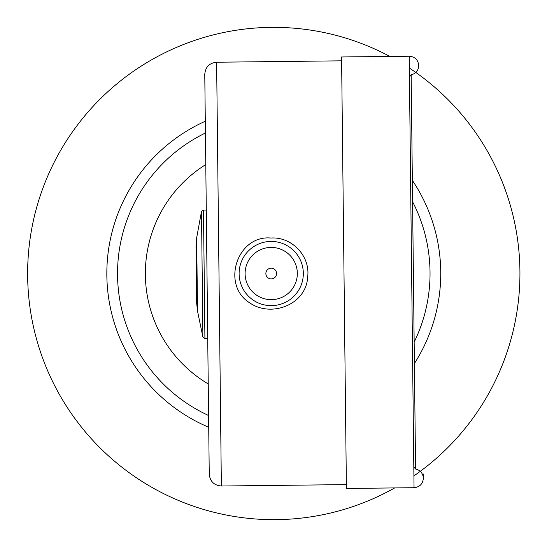 <?xml version="1.0" encoding="UTF-8"?>
<svg xmlns="http://www.w3.org/2000/svg" width="547" height="547" viewBox="0 0 547 547"><rect width="100%" height="100%" fill="white"/><g stroke="black" fill="none" stroke-linecap="round" stroke-linejoin="round"><path stroke-width="0.82" d="M346.36 484.615L221.364 486.009C214.075 485.38 210.041 481.435 209.248 474.16L204.769 74.344C205.398 67.055 209.351 63.014 216.619 62.228L221.364 486.009M270.868 238.027C236.906 234.889 220.858 285.397 249.965 303.017C271.162 317.745 306.224 304.829 307.653 277.083C310.532 255.928 291.578 236.489 270.854 238.041M409.204 56.211L414.038 487.705L346.408 488.464L341.574 56.97L409.204 56.211C414.934 56.71 418.106 59.814 418.728 65.524L418.728 65.524C418.441 70.447 415.918 73.565 411.159 74.864L415.576 469.018L411.159 74.864L409.436 76.99M208.236 383.946A128.429 128.429 0 0 1 205.781 164.558M412.342 180.353A166.958 166.958 0 0 1 414.394 363.529M208.722 427.262A166.958 166.958 0 0 1 205.296 121.243M394.688 487.924A246.157 246.157 0 0 1 35.699 336.002A246.157 246.157 0 0 1 389.854 56.43M409.341 68.033A246.157 246.157 0 0 1 413.908 475.883M204.913 338.497L203.477 210.075L201.494 211.47L202.903 337.143L204.913 338.497L207.723 338.463M197.501 310.983L196.681 237.747L195.99 245.938L196.626 302.812L197.501 310.983L202.903 337.143M276.57 273.534A5.354 5.354 0 0 1 268.556 278.177A5.354 5.354 0 0 1 268.509 268.919A5.354 5.354 0 0 1 276.57 273.534A5.354 5.354 0 0 1 268.556 278.177A5.354 5.354 0 0 1 268.509 268.919A5.354 5.354 0 0 1 276.57 273.534M303.325 273.172A32.109 32.109 0 0 1 255.476 301.52A32.109 32.109 0 0 1 254.854 245.911A32.109 32.109 0 0 1 303.325 273.172A32.109 32.109 0 0 1 255.476 301.52A32.109 32.109 0 0 1 254.854 245.911A32.109 32.109 0 0 1 303.325 273.172M412.582 201.734A156.257 156.257 0 0 1 414.154 342.148M208.592 415.508A156.257 156.257 0 0 1 205.426 132.996M297.329 273.24A26.112 26.112 0 0 1 258.416 296.296A26.112 26.112 0 0 1 257.91 251.066A26.112 26.112 0 0 1 297.329 273.24M341.615 60.826L216.619 62.228M414.038 487.705C419.754 487.083 422.858 483.91 423.351 478.187C422.954 473.271 420.363 470.215 415.576 469.018L413.805 466.933M423.303 474.01L423.351 478.187M203.477 210.075L206.287 210.041M196.681 237.747L201.494 211.47"/></g></svg>

